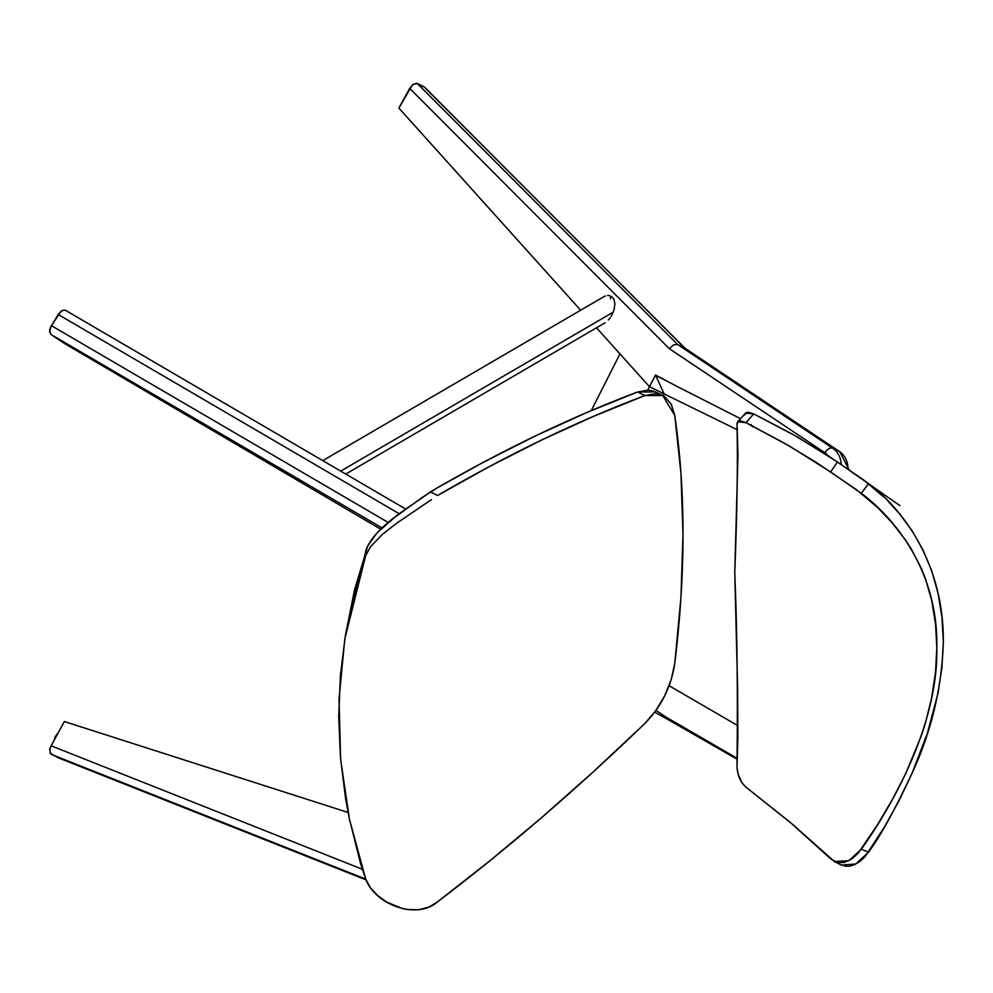 <?xml version="1.0" encoding="UTF-8"?>
<svg xmlns="http://www.w3.org/2000/svg" width="993" height="993" viewBox="0 0 993 993"><rect width="100%" height="100%" fill="white"/><g stroke="black" fill="none" stroke-linecap="round" stroke-linejoin="round"><path stroke-width="1.49" d="M53.97 741.026L55.062 737.042L57.582 733.492M57.383 734.299A9.57 5.524 120 0 0 54.603 739.375L57.383 734.299M647.734 390.063L649.447 386.687L664.081 393.886L663.15 395.723L664.081 393.886L649.447 386.687L619.967 353.905L591.245 410.618L619.967 353.905L649.447 386.687L596.495 327.802L649.447 386.687L664.081 393.886L649.447 386.687L655.517 375.019L647.734 390.063M608.349 319.945L610.248 317.586L608.349 319.945M611.117 316.308L611.899 314.955L611.117 316.308M609.578 295.579L607.604 295.48L609.578 295.579M605.469 295.951L603.272 296.969L605.469 295.951M602.205 297.652L603.272 296.969L602.205 297.652M737.427 429.82L664.081 393.886L737.427 429.82M665.955 380.58L655.517 375.019L664.081 393.886L655.765 375.565L665.955 380.58L655.517 375.019L676.543 386.178L665.955 380.58M424.805 87.359L416.489 83.263L412.405 84.914L398.876 108.076L580.669 310.213L398.876 108.076L409.687 88.365L669.319 348.692L824.898 452.758L828.336 456.221M740.493 418.674L676.543 386.178L740.493 418.674M611.899 314.955L614.208 309.245L614.903 303.684L613.897 299.116L611.328 296.237L613.897 299.116L614.903 303.684L614.208 309.245L611.899 314.955M425.327 88.104L684.363 347.811L839.532 451.592L832.73 448.24L677.574 344.459L684.363 347.811L677.574 344.459L417.321 83.511L424.11 86.85L684.363 347.811L839.532 451.592A7.559 4.344 -56.2 0 1 839.817 451.753A7.559 4.344 123.8 0 0 839.532 451.592A25.185 20.555 116.2 0 1 848.022 469.155A25.185 20.555 -63.8 0 0 839.532 451.592L832.73 448.24A25.185 20.555 116.2 0 1 841.195 464.55A25.185 20.555 -63.8 0 0 832.73 448.24A7.559 4.344 123.8 0 0 824.898 452.758A17.638 14.386 116.2 0 1 827.839 455.539L863.562 479.88L884.701 497.816M409.687 88.365L669.319 348.692L673.527 344.906L677.574 344.459L417.321 83.511L413.46 84.132L409.687 88.365M832.73 448.24L677.574 344.459L673.527 344.906L669.319 348.692L824.898 452.758A7.559 4.344 -56.2 0 1 832.73 448.24M684.363 347.811L839.817 451.753L849.114 469.888M752.992 425.985L752.297 426.866M750.944 425.352L751.217 424.495M365.995 879.848L58.326 757.82L365.995 879.86L58.14 757.733L50.134 753.141L49.985 748.486L51.09 745.793L362.408 869.285L51.09 745.793L64.371 721.551L348.071 812.448L64.371 721.551L51.09 745.793L49.712 749.827L50.655 753.886L58.984 757.982M51.351 754.395L365.709 879.09L51.351 754.395M65.588 310.362L405.852 509.161L65.724 310.449L64.024 310.002L60.933 311.281L50.655 326.945L49.712 332.096L51.09 334.554L64.371 343.441L380.729 529.195L64.371 343.441L51.09 334.554L382.069 527.928L51.09 334.554L49.65 330.93L50.134 328.298L58.14 314.458L399.409 513.84L58.14 314.458L61.988 310.61L64.93 310.089M388.263 522.492L51.351 325.642L388.263 522.492M669.096 685.741L737.985 725.746L669.096 685.741M665.955 717.058L737.24 758.404L665.955 717.058L655.765 710.206L665.955 717.058M669.319 720.297L737.203 759.26L670.238 720.732M613.24 312.137L340.711 471.104L613.24 312.137M610.323 296.795L610.484 298.732M437.603 901.793C416.675 920.424 374.771 904.412 365.647 878.904L349.412 819.151L340.624 759.248L339.023 699.196L344.757 639.169L365.647 555.708L365.995 550.184L365.647 555.708L353.719 595.229L345.378 635.309L340.363 675.985L338.737 716.673L340.45 757.324L345.477 797.913L349.213 818.195L360.633 863.773L365.647 878.904L370.55 887.978L377.973 895.847L386.947 902.203L402.351 908.545L407.887 909.6L418.823 909.737L429.125 906.981L437.603 901.793L489.847 860.819L541.855 817.4L593.553 771.598L644.854 723.487C576.61 789.274 507.522 848.705 437.603 901.793M674.756 663.51C671.169 686.784 661.201 706.768 644.854 723.487L655.566 711L664.602 695.969L671.181 679.696L674.756 663.51L680.95 597.327L682.998 533.936L680.95 473.289L674.756 415.422C685.753 490.728 685.753 573.433 674.756 663.51M662.765 395.524L655.504 391.925L637.593 391.974L644.854 395.574L662.765 395.524L674.756 415.422L671.218 404.077L664.652 396.617L660.382 394.556L655.616 393.687L644.854 395.574L637.593 391.974C569.349 417.805 500.261 451.107 430.341 491.883L437.603 495.482C507.522 454.707 576.598 421.417 644.854 395.574L593.553 416.34L541.855 439.924L489.847 466.325L437.603 495.482L430.341 491.883C411.139 506.554 374.795 526.129 365.995 550.184L344.757 639.169M431.409 499.628L397.026 522.988L382.317 534.395L370.575 546.659L365.647 555.708M657.391 393.017L653.121 390.957L648.367 390.088L637.593 391.974L586.292 412.728L534.594 436.324L482.586 462.726L436.87 488.097L422.41 497.294L394.246 517.701L377.117 532.844L367.869 545.554L354.588 589.718L345.192 636.426M887.407 500.484L899.248 513.468L911.996 530.622L922.782 549.551L931.546 570.317L938 593.144L941.947 617.063L943.35 641.801L941.947 667.271L938 693.337L927.462 733.057L912.033 773.386L899.273 800.246L884.701 826.511L865.325 856.376L859.677 861.663L854.774 864.506L849.834 866.181L844.522 866.181M842.56 865.598L840.711 864.717M744.713 415.037L745.768 412.914L748.077 412.194L753.687 413.895L792.091 433.929L827.852 455.551M837.459 461.981L830.62 471.96L861.291 493.335L868.515 483.653L837.459 461.981L796.671 436.523L753.687 413.895L745.52 413.15L737.737 421.702L746.004 422.695L753.687 413.895L746.004 422.695L789.373 446.018L830.62 471.96L837.459 461.981M868.515 483.653L861.291 493.335C880.282 507.138 938.571 558.91 936.821 647.734C938.497 734.162 880.232 822.998 861.291 849.226L868.515 852.155C880.319 836.404 895.19 809.295 913.15 770.829C931.844 729.793 941.91 686.784 943.35 641.801C943.859 549.625 887.879 497.208 868.515 483.653M834.319 861.477L841.344 865.064L855.767 864.022L868.515 852.155L861.291 849.226L848.829 860.732L834.319 861.477L792.861 824.575L746.004 787.188C739.735 781.491 736.732 773.634 737.005 763.617C737.861 693.251 737.116 629.624 734.758 572.713C737.129 511.842 737.873 462.589 737.005 424.942L737.737 421.702M746.004 422.695L784.755 443.374L815.898 462.167L856.4 489.611L877.502 507.423L892.273 522.951L905.43 539.894L911.251 548.93L921.256 568.195L925.389 578.46L931.682 600.442L935.505 623.629L936.821 647.535L935.53 672.236L931.719 697.545L925.476 722.929L921.367 735.676L905.517 774.068L892.335 799.576L877.539 824.662L858.138 853.26L851.659 859.044L844.224 862.47L837.782 862.681L830.62 858.796L790.093 822.229L746.004 787.188L741.957 782.782L738.035 773.783L737.005 767.043L737.861 737.501L737.6 687.106L734.758 572.713L737.973 454.546L737.005 423.44L738.035 421.429L740.344 420.821L746.004 422.695M53.399 741.585L58.674 731.953M685.021 348.27L424.781 87.334M669.505 720.409L654.735 712.13M737.203 759.26L669.493 720.409M605.147 322.762L345.763 474.058M604.29 296.435L322.787 460.628M899.919 505.611L836.814 461.546"/></g></svg>
